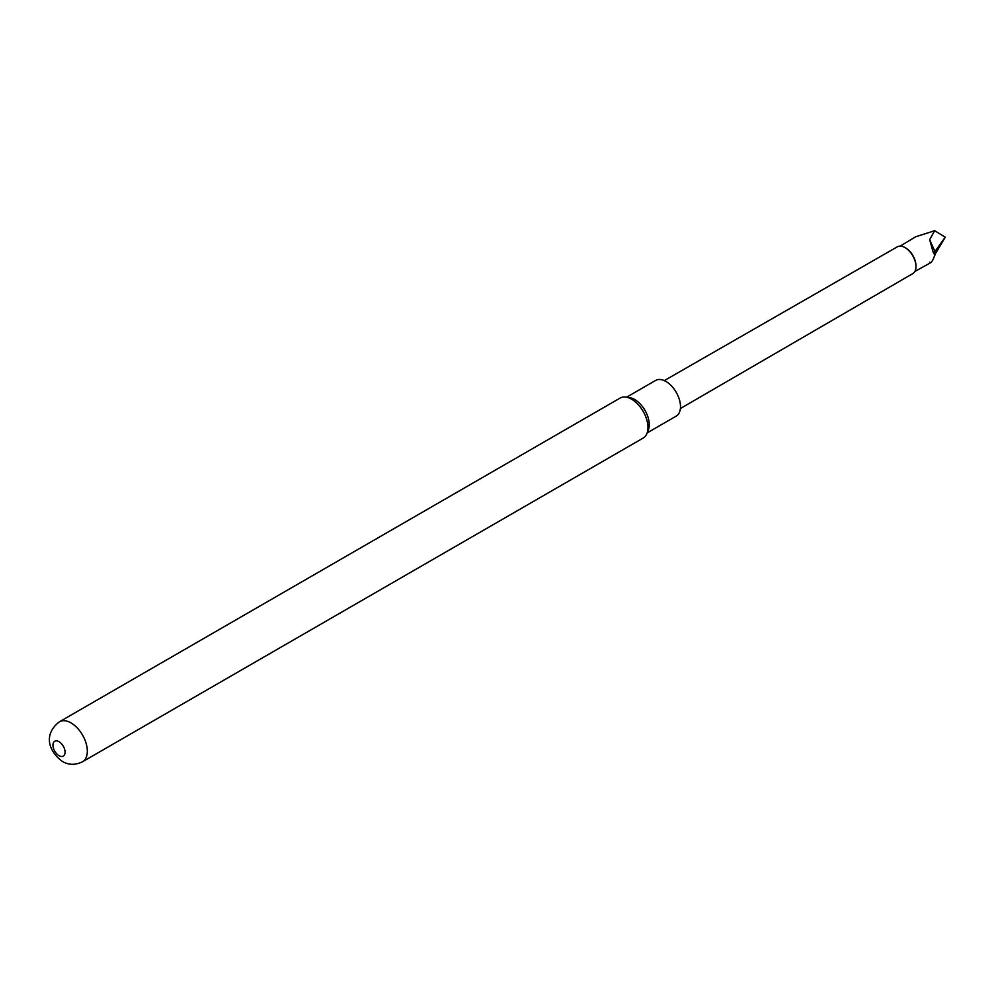 <?xml version="1.0" encoding="UTF-8"?>
<svg xmlns="http://www.w3.org/2000/svg" width="995" height="995" viewBox="0 0 995 995"><rect width="100%" height="100%" fill="white"/><g stroke="black" fill="none" stroke-linecap="round" stroke-linejoin="round"><path stroke-width="1.49" d="M647.969 427.502A23.084 13.333 -120 0 0 625.818 397.104A23.084 13.333 -120 0 0 620.096 398.075L59.464 721.761A23.084 13.333 60 0 1 77.249 727.942A23.084 13.333 60 0 1 87.324 751.175A23.084 13.333 60 0 1 82.548 761.747L643.18 438.061A23.084 13.333 -120 0 0 646.887 433.609A23.084 13.333 -120 0 0 647.969 427.502M59.016 755.69A8.582 4.95 -120 0 0 65.073 752.183A8.582 4.95 -120 0 0 59.016 741.673A8.582 4.95 -120 0 0 52.946 745.18A8.582 4.95 -120 0 0 59.016 755.69M646.887 433.609L648.292 430.163A20.596 11.89 -120 0 0 649.25 424.716A20.596 11.89 -120 0 0 629.499 397.602L625.818 397.104M647.185 432.887L676.227 416.109A20.596 11.89 -120 0 0 680.493 406.681A20.596 11.89 -120 0 0 671.501 385.96A20.596 11.89 -120 0 0 655.63 380.438L626.589 397.204M915.972 266.125A14.602 8.433 -120 0 0 915.972 265.789A14.602 8.433 -120 0 0 905.686 247.979A14.602 8.433 -120 0 0 905.649 247.954A14.602 8.433 -120 0 0 905.388 247.817M929.666 262.17C930.325 263.526 931.457 262.605 933.074 259.421L934.84 255.267L933.074 251.946L929.666 239.683L934.666 230.691L915.698 236.773L900.201 246.113M934.852 254.658L945.25 237.183L934.939 251.561L934.84 255.267M934.666 230.691L945.25 237.183M944.889 237.706L934.877 253.787M680.406 408.522L912.788 273.613A15.46 8.93 -120 0 0 915.972 266.486A15.46 8.93 -120 0 0 905.089 247.631A15.46 8.93 -120 0 0 897.328 246.835L664.287 380.612M929.666 239.683L934.939 251.561M59.464 721.761C42.586 734.82 49.19 751.921 62.424 761.461C68.68 765.143 75.384 765.242 82.548 761.747M914.84 271.473L930.76 262.68M915.972 265.789L915.972 266.486"/></g></svg>
